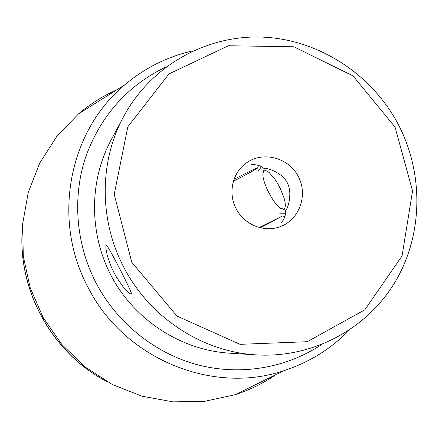<?xml version="1.0" encoding="UTF-8"?>
<svg xmlns="http://www.w3.org/2000/svg" width="439" height="439" viewBox="0 0 439 439"><rect width="100%" height="100%" fill="white"/><g stroke="black" fill="none" stroke-linecap="round" stroke-linejoin="round"><path stroke-width="0.66" d="M236.116 208.673C227.836 193.231 232.407 172.774 246.109 163.143C262.462 150.989 287.83 157.239 297.845 175.622C308.227 193.802 300.221 218.671 281.289 226.206C265.145 233.169 244.265 225.158 236.116 208.673M281.668 222.447C284.73 218.013 285.987 214.259 285.427 211.186C288.149 206.901 289.608 201.485 289.806 194.938C290.108 185.801 286.469 178.766 278.897 173.833C273.442 170.228 268.207 168.335 263.197 168.164C260.947 165.838 257.117 164.609 251.717 164.482M131.327 294.053L130.163 293.729L128.232 292.286L122.788 286.354L116.516 277.207L113.597 271.917L111.072 266.44L107.418 256.085L105.898 248.447L105.898 246.197L106.353 245.253C107.1 243.552 133.461 294.487 131.398 294.026L131.327 294.053M257.934 171.649L261.353 166.765M279.714 213.793L285.443 213.738M321.332 344.741C285.844 368.244 239.968 376.036 197.155 364.677C154.429 353.077 116.544 322.506 95.636 282.173C75.788 243.365 72.287 197.138 85.698 156.915C100.849 115.369 127.711 85.331 166.277 66.805M123.441 116.884L110.661 140.897C88.546 182.52 89.095 236.138 112.834 278.836C136.694 321.463 182.031 350.097 229.07 353.143L256.211 354.882C201.978 351.837 149.112 317.183 123.474 266.61C98.967 219.665 99.324 161.525 123.441 116.884C151.032 65.323 207.049 34.544 263.307 37.128C319.641 39.867 372.453 74.767 398.711 125.252C423.981 174.272 422.982 235.233 395.001 282.178C366.9 328.97 312.766 358.367 256.211 354.882M131.766 262.259L114.217 194.29L127.82 126.838L168.955 73.944L228.373 45.749L293.872 46.775L352.978 75.859L395.045 127.052L412.556 190.916L402.08 255.882L364.875 309.775L307.234 341.707L240.029 344.335L177.005 316.08L131.766 262.259M22.296 229.504C17.483 290.827 52.543 353.669 107.253 381.787M22.257 230.48C17.988 291.15 52.537 353.071 106.403 381.31M116.829 89.819C102.956 95.976 90.176 104.01 78.482 113.915L56.801 136.397L39.806 162.907L28.239 192.491L22.63 224.016L23.289 256.25L30.231 287.896L43.22 317.671L61.734 344.363L85.012 366.9L112.099 384.388L141.868 396.176L173.114 401.872L204.601 401.339L235.123 394.699C249.692 389.953 263.241 383.296 275.769 374.73M193.149 50.787C167.791 56.455 145.046 67.776 124.901 84.743C69.236 130.575 51.572 218.803 87.548 286.398C123.354 358.674 212.536 395.243 284.324 370.527C309.347 362.301 330.935 348.89 349.076 330.293M259.279 227.512L282.562 215.944L260.327 227.781M233.427 181.208C245.445 175.156 258.917 167.725 257.715 167.791L251.097 170.645L234.064 179.277M283.923 209.03L281.092 208.569C273.804 205.024 261.584 181.17 263.005 173.273L263.647 171.336L264.947 170.546L266.841 170.969L269.2 172.593L274.732 179.013L277.541 183.409L280.137 188.227L284.011 197.852L285.043 202.028L285.372 205.408L284.988 207.79L283.923 209.03M124.901 84.743L78.482 113.915M284.324 370.527L235.123 394.699M282.562 215.944L284.801 216.663M257.715 167.791L258.461 165.432M282.809 209.183L285.932 210.303M263.471 171.622L264.426 168.274"/></g></svg>
